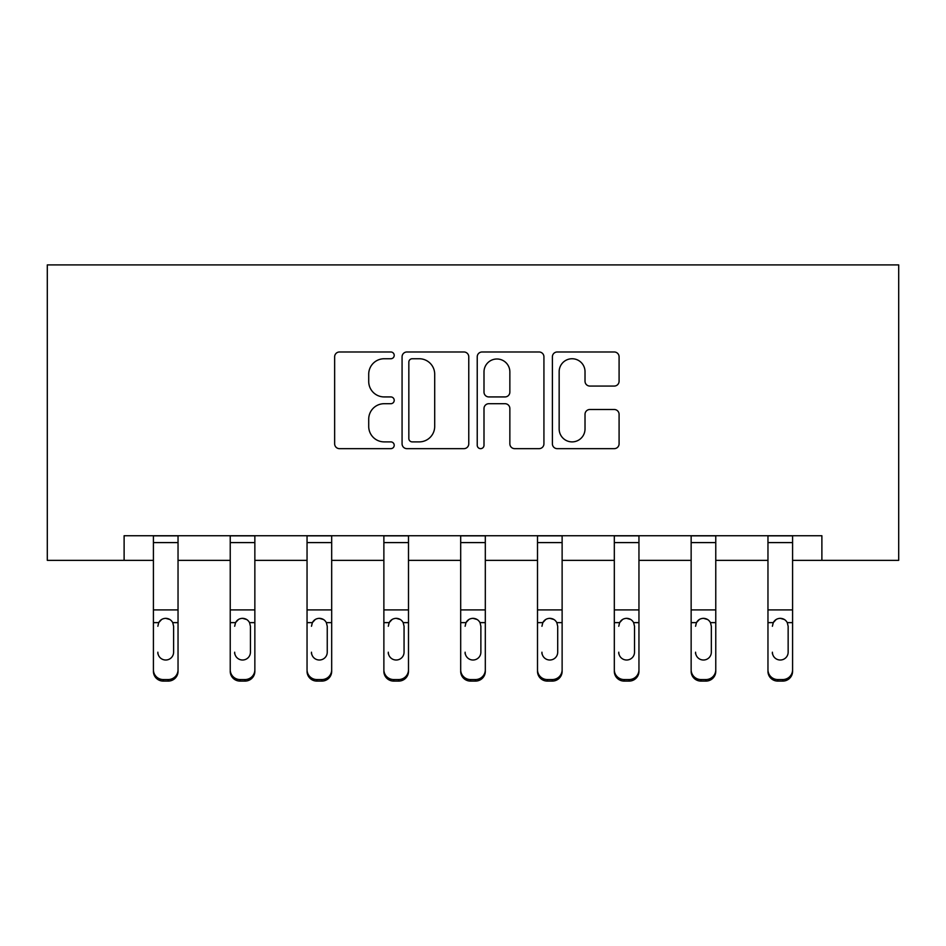 <?xml version="1.0" encoding="UTF-8"?>
<svg xmlns="http://www.w3.org/2000/svg" width="946" height="946" viewBox="0 0 946 946"><rect width="100%" height="100%" fill="white"/><g stroke="black" fill="none" stroke-linecap="round" stroke-linejoin="round"><path stroke-width="1.42" d="M394.21 355.365A3.382 3.382 0 0 0 390.828 351.983L339.472 351.983A4.836 4.836 0 0 0 334.648 356.819L334.648 443.816A4.836 4.836 0 0 0 339.472 448.652L390.828 448.652A3.382 3.382 0 0 0 394.21 445.27A3.382 3.382 0 0 0 390.828 441.888L384.182 441.888A15.467 15.467 0 0 1 368.715 426.421L368.715 419.173A15.467 15.467 0 0 1 384.182 403.706L390.828 403.706A3.382 3.382 0 0 0 394.21 400.324A3.382 3.382 0 0 0 390.828 396.93L384.182 396.93A15.467 15.467 0 0 1 368.715 381.463L368.715 374.214A15.467 15.467 0 0 1 384.182 358.747L390.828 358.747A3.382 3.382 0 0 0 394.21 355.365M614.261 386.063A4.836 4.836 0 0 0 619.086 381.226L619.086 356.819A4.836 4.836 0 0 0 614.261 351.983L557.218 351.983A4.836 4.836 0 0 0 552.393 356.819L552.393 443.816A4.836 4.836 0 0 0 557.218 448.652L614.261 448.652A4.836 4.836 0 0 0 619.086 443.816L619.086 414.336A4.836 4.836 0 0 0 614.261 409.5L589.855 409.5A4.836 4.836 0 0 0 585.018 414.336L585.018 428.952A12.925 12.925 0 0 1 572.082 441.888A12.925 12.925 0 0 1 559.157 428.952L559.157 371.683A12.925 12.925 0 0 1 572.082 358.747A12.925 12.925 0 0 1 585.018 371.683L585.018 381.226A4.836 4.836 0 0 0 589.855 386.063L614.261 386.063M124.115 560.351L124.115 535.732L821.885 535.732L821.885 560.351L898.7 560.351L898.7 264.904L47.3 264.904L47.3 560.351L153.418 560.351M468.767 356.819A4.836 4.836 0 0 0 463.942 351.983L406.898 351.983A4.836 4.836 0 0 0 402.074 356.819L402.074 443.816A4.836 4.836 0 0 0 406.898 448.652L463.942 448.652A4.836 4.836 0 0 0 468.767 443.816L468.767 356.819M482.058 351.983L539.102 351.983A4.836 4.836 0 0 1 543.926 356.819L543.926 443.816A4.836 4.836 0 0 1 539.102 448.652L514.683 448.652A4.836 4.836 0 0 1 509.859 443.816L509.859 408.53A4.836 4.836 0 0 0 505.022 403.706L488.834 403.706A4.836 4.836 0 0 0 483.997 408.53L483.997 445.27A3.382 3.382 0 0 1 480.615 448.652A3.382 3.382 0 0 1 477.233 445.27L477.233 356.819A4.836 4.836 0 0 1 482.058 351.983M178.037 560.351L230.233 560.351M254.852 560.351L307.048 560.351M331.679 560.351L383.875 560.351M408.495 560.351L460.69 560.351M485.31 560.351L537.505 560.351M562.125 560.351L614.321 560.351M638.952 560.351L691.148 560.351M715.767 560.351L767.963 560.351M792.582 560.351L821.885 560.351M412.22 358.747A3.382 3.382 0 0 0 408.838 362.129L408.838 438.506A3.382 3.382 0 0 0 412.22 441.888L419.232 441.888A15.467 15.467 0 0 0 434.699 426.421L434.699 374.214A15.467 15.467 0 0 0 419.232 358.747L412.22 358.747M509.859 371.92A12.925 12.925 0 0 0 496.922 358.995A12.925 12.925 0 0 0 483.997 371.92L483.997 392.105A4.836 4.836 0 0 0 488.834 396.93L505.022 396.93A4.836 4.836 0 0 0 509.859 392.105L509.859 371.92M153.418 624.171L153.418 669.78A9.85 9.767 0 0 0 163.268 679.559L168.187 679.559A9.85 9.767 0 0 0 178.037 669.78L178.037 671.329A9.85 9.767 180 0 1 168.187 681.096L168.187 679.559M157.852 653.745L157.852 652.196A7.875 7.816 180 0 0 165.727 660.012A7.875 7.816 180 0 0 173.603 652.196A7.875 7.816 180 0 1 165.727 660.012M161.612 619.5L158.727 622.634L157.852 626.264L158.727 622.634C160.241 619.89 162.582 618.459 165.727 618.341C168.873 618.459 171.202 619.89 172.74 622.634L173.603 626.264L173.603 652.196M169.831 619.5L165.727 618.341M178.037 535.732L178.037 671.329M153.418 535.732L153.418 669.78M163.268 679.559L163.268 681.096L168.187 681.096M163.268 681.096A9.85 9.767 180 0 1 153.418 671.329M230.233 624.171L230.233 669.78A9.85 9.767 0 0 0 240.083 679.559L245.002 679.559A9.85 9.767 0 0 0 254.852 669.78L254.852 671.329A9.85 9.767 180 0 1 245.002 681.096L245.002 679.559M234.667 653.745L234.667 652.196A7.875 7.816 180 0 0 242.543 660.012A7.875 7.816 180 0 0 250.43 652.196A7.875 7.816 180 0 1 242.543 660.012M238.439 619.5L235.542 622.634L234.667 626.264L235.542 622.634C237.068 619.89 239.397 618.459 242.543 618.341C245.688 618.459 248.018 619.89 249.555 622.634L250.43 626.264L250.43 652.196M246.646 619.5L242.543 618.341M307.048 624.171L307.048 669.78A9.85 9.767 0 0 0 316.898 679.559L321.829 679.559A9.85 9.767 0 0 0 331.679 669.78L331.679 671.329A9.85 9.767 180 0 1 321.829 681.096L321.829 679.559M311.482 653.745L311.482 652.196A7.875 7.816 180 0 0 319.37 660.012A7.875 7.816 180 0 0 327.245 652.196A7.875 7.816 180 0 1 319.37 660.012M315.255 619.5L312.357 622.634L311.482 626.264L312.357 622.634C313.883 619.89 316.212 618.459 319.37 618.341C322.503 618.459 324.845 619.89 326.37 622.634L327.245 626.264L327.245 652.196M323.461 619.5L319.37 618.341M254.852 535.732L254.852 671.329M230.233 535.732L230.233 669.78M240.083 679.559L240.083 681.096L245.002 681.096M240.083 681.096A9.85 9.767 180 0 1 230.233 671.329M331.679 535.732L331.679 671.329M307.048 535.732L307.048 669.78M316.898 679.559L316.898 681.096L321.829 681.096M316.898 681.096A9.85 9.767 180 0 1 307.048 671.329M383.875 624.171L383.875 669.78A9.85 9.767 0 0 0 393.725 679.559L398.644 679.559A9.85 9.767 0 0 0 408.495 669.78L408.495 671.329A9.85 9.767 180 0 1 398.644 681.096L398.644 679.559M388.298 653.745L388.298 652.196A7.875 7.816 180 0 0 396.185 660.012A7.875 7.816 180 0 0 404.06 652.196A7.875 7.816 180 0 1 396.185 660.012M392.07 619.5L389.173 622.634L388.298 626.264L389.173 622.634C390.698 619.89 393.039 618.459 396.185 618.341C399.318 618.459 401.66 619.89 403.185 622.634L404.06 626.264L404.06 652.196M400.288 619.5L396.185 618.341M408.495 535.732L408.495 671.329M383.875 535.732L383.875 669.78M393.725 679.559L393.725 681.096L398.644 681.096M393.725 681.096A9.85 9.767 180 0 1 383.875 671.329M460.69 624.171L460.69 669.78A9.85 9.767 0 0 0 470.54 679.559L475.46 679.559A9.85 9.767 0 0 0 485.31 669.78L485.31 671.329A9.85 9.767 180 0 1 475.46 681.096L475.46 679.559M465.125 653.745L465.125 652.196A7.875 7.816 180 0 0 473 660.012A7.875 7.816 180 0 0 480.875 652.196A7.875 7.816 180 0 1 473 660.012M468.885 619.5L465.988 622.634L465.125 626.264L465.988 622.634C467.513 619.89 469.855 618.459 473 618.341C476.134 618.459 478.475 619.89 480.012 622.634L480.875 626.264L480.875 652.196M477.103 619.5L473 618.341M485.31 535.732L485.31 671.329M460.69 535.732L460.69 669.78M470.54 679.559L470.54 681.096L475.46 681.096M470.54 681.096A9.85 9.767 180 0 1 460.69 671.329M537.505 624.171L537.505 669.78A9.85 9.767 0 0 0 547.356 679.559L552.275 679.559A9.85 9.767 0 0 0 562.125 669.78L562.125 671.329A9.85 9.767 180 0 1 552.275 681.096L552.275 679.559M541.94 653.745L541.94 652.196A7.875 7.816 180 0 0 549.815 660.012A7.875 7.816 180 0 0 557.702 652.196A7.875 7.816 180 0 1 549.815 660.012M545.712 619.5L542.815 622.634L541.94 626.264L542.815 622.634C544.328 619.89 546.67 618.459 549.815 618.341C552.961 618.459 555.29 619.89 556.827 622.634L557.702 626.264L557.702 652.196M553.918 619.5L549.815 618.341M562.125 535.732L562.125 671.329M537.505 535.732L537.505 669.78M547.356 679.559L547.356 681.096L552.275 681.096M547.356 681.096A9.85 9.767 180 0 1 537.505 671.329M614.321 624.171L614.321 669.78A9.85 9.767 0 0 0 624.171 679.559L629.102 679.559A9.85 9.767 0 0 0 638.952 669.78L638.952 671.329A9.85 9.767 180 0 1 629.102 681.096L629.102 679.559M618.755 653.745L618.755 652.196A7.875 7.816 180 0 0 626.63 660.012A7.875 7.816 180 0 0 634.518 652.196A7.875 7.816 180 0 1 626.63 660.012M622.527 619.5L619.63 622.634L618.755 626.264L619.63 622.634C621.155 619.89 623.485 618.459 626.63 618.341C629.776 618.459 632.105 619.89 633.643 622.634L634.518 626.264L634.518 652.196M630.734 619.5L626.63 618.341M638.952 535.732L638.952 671.329M614.321 535.732L614.321 669.78M624.171 679.559L624.171 681.096L629.102 681.096M624.171 681.096A9.85 9.767 180 0 1 614.321 671.329M691.148 624.171L691.148 669.78A9.85 9.767 0 0 0 700.998 679.559L705.917 679.559A9.85 9.767 0 0 0 715.767 669.78L715.767 671.329A9.85 9.767 180 0 1 705.917 681.096L705.917 679.559M695.57 653.745L695.57 652.196A7.875 7.816 180 0 0 703.457 660.012A7.875 7.816 180 0 0 711.333 652.196A7.875 7.816 180 0 1 703.457 660.012M699.342 619.5L696.445 622.634L695.57 626.264L696.445 622.634C697.971 619.89 700.3 618.459 703.457 618.341C706.591 618.459 708.932 619.89 710.458 622.634L711.333 626.264L711.333 652.196M707.561 619.5L703.457 618.341M715.767 535.732L715.767 671.329M691.148 535.732L691.148 669.78M700.998 679.559L700.998 681.096L705.917 681.096M700.998 681.096A9.85 9.767 180 0 1 691.148 671.329M767.963 624.171L767.963 669.78A9.85 9.767 0 0 0 777.813 679.559L782.732 679.559A9.85 9.767 0 0 0 792.582 669.78L792.582 671.329A9.85 9.767 180 0 1 782.732 681.096L782.732 679.559M772.397 653.745L772.397 652.196A7.875 7.816 180 0 0 780.273 660.012A7.875 7.816 180 0 0 788.148 652.196A7.875 7.816 180 0 1 780.273 660.012M776.158 619.5L773.26 622.634L772.397 626.264L773.26 622.634C774.786 619.89 777.127 618.459 780.273 618.341C783.406 618.459 785.748 619.89 787.273 622.634L788.148 626.264L788.148 652.196M784.376 619.5L780.273 618.341M792.582 535.732L792.582 671.329M767.963 535.732L767.963 669.78M777.813 679.559L777.813 681.096L782.732 681.096M777.813 681.096A9.85 9.767 180 0 1 767.963 671.329M153.418 535.838L178.037 535.838M172.74 622.634L178.037 622.634M153.418 622.634L158.727 622.634M153.418 609.898L178.037 609.898M153.418 542.59L178.037 542.59M230.233 535.838L254.852 535.838M249.555 622.634L254.852 622.634M230.233 622.634L235.542 622.634M230.233 609.898L254.852 609.898M230.233 542.59L254.852 542.59M307.048 535.838L331.679 535.838M326.37 622.634L331.679 622.634M307.048 622.634L312.357 622.634M307.048 609.898L331.679 609.898M307.048 542.59L331.679 542.59M383.875 535.838L408.495 535.838M403.185 622.634L408.495 622.634M383.875 622.634L389.173 622.634M383.875 609.898L408.495 609.898M383.875 542.59L408.495 542.59M460.69 535.838L485.31 535.838M480.012 622.634L485.31 622.634M460.69 622.634L465.988 622.634M460.69 609.898L485.31 609.898M460.69 542.59L485.31 542.59M537.505 535.838L562.125 535.838M556.827 622.634L562.125 622.634M537.505 622.634L542.815 622.634M537.505 609.898L562.125 609.898M537.505 542.59L562.125 542.59M614.321 535.838L638.952 535.838M633.643 622.634L638.952 622.634M614.321 622.634L619.63 622.634M614.321 609.898L638.952 609.898M614.321 542.59L638.952 542.59M691.148 535.838L715.767 535.838M710.458 622.634L715.767 622.634M691.148 622.634L696.445 622.634M691.148 609.898L715.767 609.898M691.148 542.59L715.767 542.59M767.963 535.838L792.582 535.838M787.273 622.634L792.582 622.634M767.963 622.634L773.26 622.634M767.963 609.898L792.582 609.898M767.963 542.59L792.582 542.59"/></g></svg>
